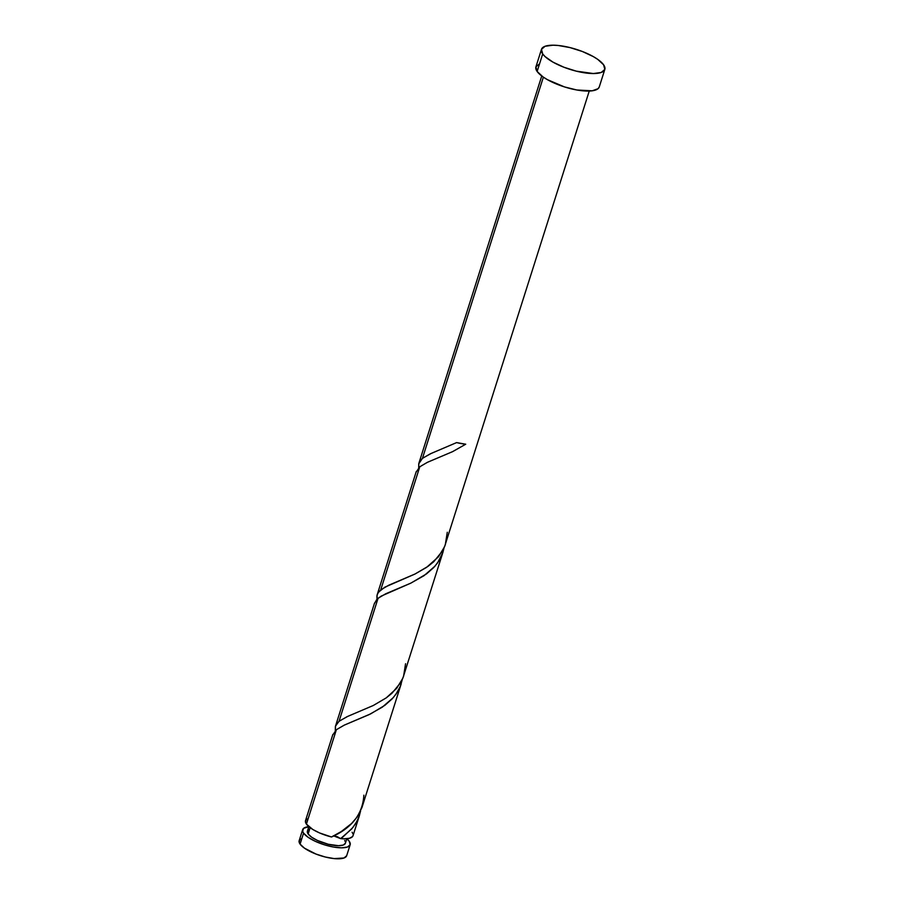 <?xml version="1.0" encoding="UTF-8"?>
<svg xmlns="http://www.w3.org/2000/svg" width="904" height="904" viewBox="0 0 904 904"><rect width="100%" height="100%" fill="white"/><g stroke="black" fill="none" stroke-linecap="round" stroke-linejoin="round"><path stroke-width="1.36" d="M302.659 829.657A24.916 7.865 -162.4 0 1 308.84 826.674L303.563 828.358L302.659 831.284L303.574 833.126A24.916 7.865 -162.4 0 1 302.659 829.657L299.179 840.641A24.916 7.865 17.6 0 0 300.083 844.099L303.574 833.126L307.959 837.194L315.157 841.262L324.073 844.709L333.339 847.014L341.554 847.828L347.464 847.025L350.164 844.72L349.249 841.274A24.916 7.865 -162.4 0 0 346.842 838.731L349.249 841.274A24.916 7.865 -162.4 0 1 350.164 844.731A24.916 7.865 -162.4 0 1 328.728 846.02A24.916 7.865 -162.4 0 1 303.574 833.126L300.083 844.099A24.916 7.865 17.6 0 0 325.248 857.003A24.916 7.865 17.6 0 0 346.684 855.704L343.983 857.998L334.186 858.597L325.27 857.003L316.004 854.065L304.478 848.167L300.083 844.099L299.179 840.652L301.879 838.347M308.84 826.651L307.405 831.171L308.14 833.94L310.128 827.668L308.14 833.94A19.933 6.294 17.6 0 0 328.265 844.257A19.933 6.294 17.6 0 0 345.407 843.229L346.842 838.709M542.694 53.935L537.134 71.472A33.222 10.486 17.6 0 0 570.684 88.671A33.222 10.486 17.6 0 0 599.262 86.942L598.052 88.694L592.199 90.807L576.831 89.993L564.48 86.92L547.406 79.654L542.988 76.885L537.134 71.472L542.694 53.935A33.222 10.486 -162.4 0 1 541.485 49.324A33.222 10.486 -162.4 0 1 570.051 47.596A33.222 10.486 -162.4 0 1 603.612 64.805A33.222 10.486 -162.4 0 1 604.821 69.416A33.222 10.486 -162.4 0 1 576.243 71.145A33.222 10.486 -162.4 0 1 542.694 53.935L541.473 49.347L545.078 46.273L552.954 45.2L558.141 45.471L570.028 47.596L582.391 51.505L593.34 56.613L597.747 59.381L603.612 64.805L604.821 69.405L601.228 72.467L593.34 73.54L576.277 71.145L563.915 67.235L552.966 62.127L545.089 56.602L542.694 53.935M447.277 532.264L445.288 544.841L442.508 550.954L433.717 561.757L427.987 566.379L414.925 574.063L384.799 587.193L378.493 592.165L377.092 595.058L377.013 599.194L376.911 595.973L377.759 593.34L380.742 589.849L419.784 466.769L427.49 462.283L452.508 451.684L465.718 444.214L456.633 442.587L431.242 453.412L422.778 458.113L420.19 460.701L418.801 463.582L418.71 467.73L418.744 463.82L422.439 458.384L543.372 77.156L422.439 458.384L430.225 453.864L456.633 442.587A24.916 7.865 17.6 0 0 465.718 444.214L452.689 451.604L427.276 462.385L419.784 466.769L380.742 589.849L388.833 585.193L415.049 573.995L426.564 567.373L438.417 556.853L444.587 546.683L589.25 91.044M342.932 836.957L340.605 838.618A24.916 7.865 17.6 0 0 353.023 835.714L359.498 815.295L357.159 820.956L352.876 827.522L342.932 836.957M333.271 835.872L337.418 836.754L340.605 838.618L351.577 829.07L355.701 823.521L358.718 817.498L360.572 811.024L359.182 816.255M402.28 679.514L400.223 686.531L395.907 694.295L392.008 699.007L384.867 705.323L370.685 713.855L344.469 725.042L336.378 729.697L306.433 824.109A24.916 7.865 17.6 0 0 331.519 836.991L341.35 831.499L351.577 823.499L357.057 817.114L361.973 807.498M401.218 683.786L362.154 806.91M405.568 663.728L403.579 676.305L400.811 682.418L392.02 693.221L386.291 697.843L373.228 705.527L347.837 716.341L339.373 721.053L336.785 723.641L335.395 726.522L335.305 730.658L335.52 726.093L339.034 721.313L378.075 598.233L339.034 721.313L347.125 716.657L373.341 705.47L386.211 697.899L396.709 688.317L402.879 678.147L442.926 552.31L437.615 562.83L433.717 567.542L426.564 573.859L410.891 583.114L381.172 596.12L376.866 599.341L374.38 603.669M443.988 548.05L442.926 552.31M308.219 818.357L305.518 820.662A24.916 7.865 17.6 0 0 306.433 824.109L336.378 729.697L332.672 735.144M335.339 726.748L335.52 726.093M419.784 466.769L416.077 472.204M377.036 595.284L377.217 594.617M418.744 463.82L418.925 463.153M333.7 835.895L340.605 838.618L344.028 838.81L349.475 838.268L352.571 836.562L353.114 835.319M352.955 833.872L352.108 832.256M332.853 734.489L305.518 820.651L306.433 824.109L312.784 829.465L319.541 832.934L331.519 836.991C351.916 827.996 362.696 814.063 363.871 795.192M541.485 49.324L535.925 66.851A33.222 10.486 17.6 0 0 537.134 71.472L535.914 66.873L539.518 63.8M309.563 829.341L308.14 830.121M307.405 831.171A19.933 6.294 17.6 0 0 308.14 833.94L311.654 837.194L317.406 840.449L328.288 844.268L338.525 845.703L343.249 845.059L345.418 843.217M345.418 841.929L344.684 840.46M336.378 729.697L344.085 725.223L369.092 714.623L382.313 707.143L393.285 697.606L397.398 692.057L400.427 686.034L402.28 679.559M378.075 598.233L385.782 593.759L410.8 583.148L424.021 575.678L434.982 566.141L439.107 560.593L442.124 554.57L443.977 548.084M350.164 844.731L346.684 855.704M604.821 69.416L599.262 86.942M374.55 603.024L335.508 726.115M416.258 471.56L377.217 594.64M541.745 75.981L418.914 463.176"/></g></svg>
